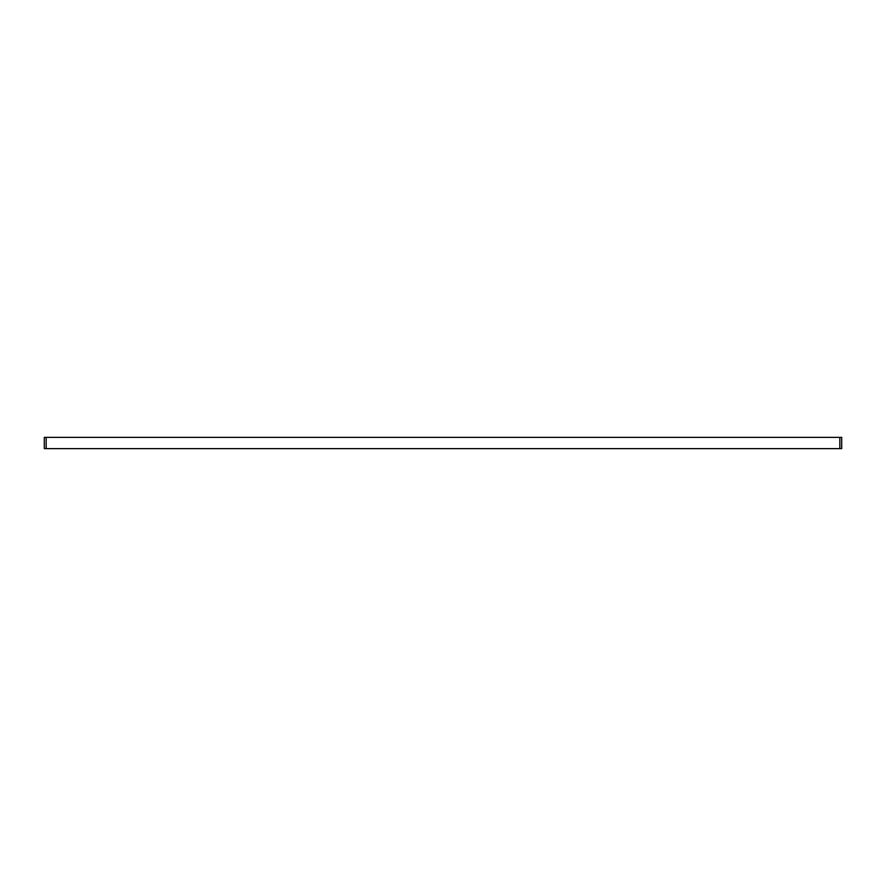 <?xml version="1.0" encoding="UTF-8"?>
<svg xmlns="http://www.w3.org/2000/svg" width="886" height="886" viewBox="0 0 886 886"><rect width="100%" height="100%" fill="white"/><g stroke="black" fill="none" stroke-linecap="round" stroke-linejoin="round"><path stroke-width="1.33" d="M44.3 448.615L46.172 448.615L46.172 437.385L44.3 437.385L44.3 448.615M46.172 437.385L839.828 437.385L839.828 448.615L841.7 448.615L841.7 437.385L839.828 437.385M839.828 448.615L46.172 448.615"/></g></svg>
